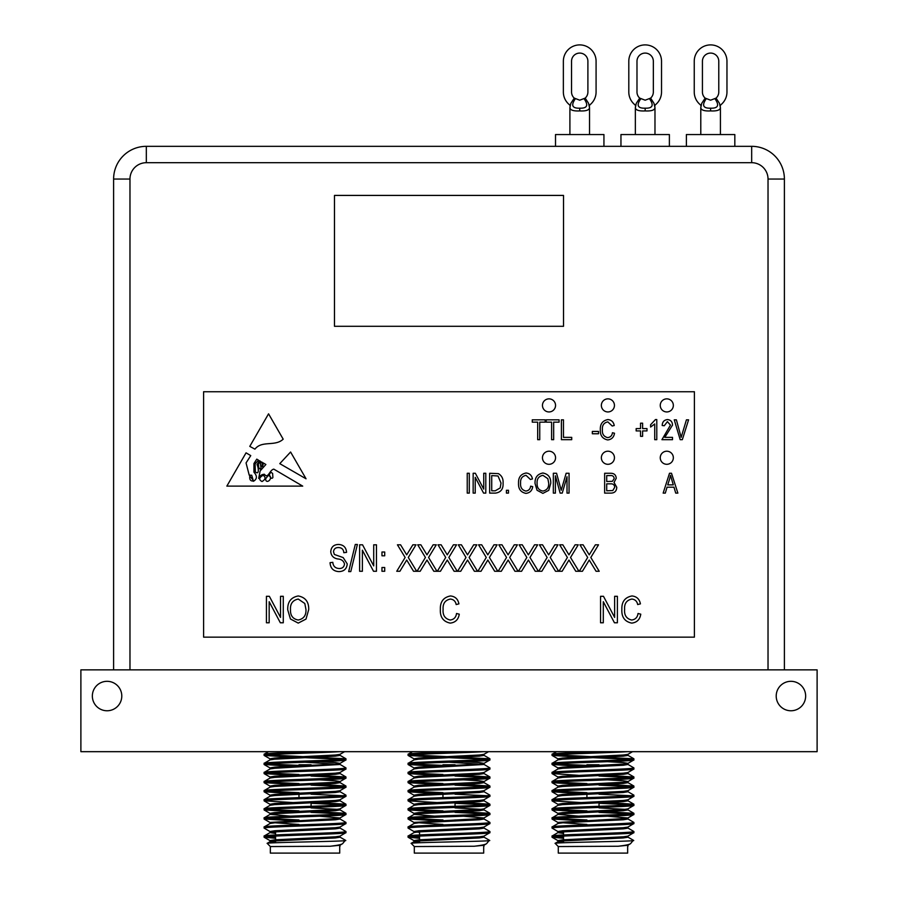 <?xml version="1.0" encoding="UTF-8"?>
<svg xmlns="http://www.w3.org/2000/svg" width="898" height="898" viewBox="0 0 898 898"><rect width="100%" height="100%" fill="white"/><g stroke="black" fill="none" stroke-linecap="round" stroke-linejoin="round"><path stroke-width="1.35" d="M555.514 134.554L555.514 146.329L555.514 134.554L603.939 134.554L603.939 146.329M636.211 103.618L635.346 107.76L635.346 134.554L635.346 107.76C635.728 110.173 639.006 111.229 645.168 110.914C651.319 111.229 654.597 110.173 654.979 107.76L654.979 134.554L654.979 107.76L654.002 103.326L650.612 98.118A8.183 8.183 0 0 0 653.34 92.023L653.34 61.255A8.183 8.183 0 0 0 645.168 53.083A8.183 8.183 0 0 0 636.985 61.255L636.985 92.023A8.183 8.183 0 0 0 639.713 98.118L645.168 100.194L650.612 98.118A8.183 8.183 0 0 0 653.34 92.023M574.271 98.118L579.726 100.194L585.182 98.118A8.183 8.183 0 0 0 587.898 92.023L587.898 61.255A8.183 8.183 0 0 0 579.726 53.083A8.183 8.183 0 0 0 571.543 61.255L571.543 92.023A8.183 8.183 0 0 0 574.271 98.118L570.87 103.315M589.537 134.554L589.537 107.76C589.155 110.173 585.878 111.229 579.726 110.914C573.564 111.229 570.286 110.173 569.904 107.76L569.904 134.554M666.799 451.211A6.544 6.544 0 0 0 660.255 457.756A6.544 6.544 0 0 0 666.799 464.3A6.544 6.544 0 0 0 673.343 457.756A6.544 6.544 0 0 0 666.799 451.211M549.004 451.211A6.544 6.544 0 0 0 542.459 457.756A6.544 6.544 0 0 0 549.004 464.3A6.544 6.544 0 0 0 555.548 457.756A6.544 6.544 0 0 0 549.004 451.211M607.901 451.211A6.544 6.544 0 0 0 601.357 457.756A6.544 6.544 0 0 0 607.901 464.3A6.544 6.544 0 0 0 614.445 457.756A6.544 6.544 0 0 0 607.901 451.211M549.004 398.858A6.544 6.544 0 0 0 542.459 405.402A6.544 6.544 0 0 0 549.004 411.946A6.544 6.544 0 0 0 555.548 405.402A6.544 6.544 0 0 0 549.004 398.858M607.901 398.858A6.544 6.544 0 0 0 601.357 405.402A6.544 6.544 0 0 0 607.901 411.946A6.544 6.544 0 0 0 614.445 405.402A6.544 6.544 0 0 0 607.901 398.858M666.799 398.858A6.544 6.544 0 0 0 660.255 405.402A6.544 6.544 0 0 0 666.799 411.946A6.544 6.544 0 0 0 673.343 405.402A6.544 6.544 0 0 0 666.799 398.858M270.814 477.669A1.1 1.1 0 0 0 272.88 477.366L272.622 473.403L270.814 472.213L269.232 474.604L270.814 477.669M620.956 146.329L620.956 134.554L669.38 134.554L669.38 146.329M705.155 98.118L710.61 100.194L716.054 98.118A8.183 8.183 0 0 0 718.782 92.023L718.782 61.255A8.183 8.183 0 0 0 710.61 53.083A8.183 8.183 0 0 0 702.427 61.255L702.427 92.023A8.183 8.183 0 0 0 705.155 98.118L701.753 103.315M720.42 134.554L720.42 107.76C720.039 110.173 716.761 111.229 710.61 110.914C704.447 111.229 701.17 110.173 700.788 107.76L700.788 134.554M686.386 146.329L686.386 134.554L734.822 134.554L734.822 146.329M790.936 681.313A14.727 14.727 0 0 0 776.209 696.04A14.727 14.727 0 0 0 790.936 710.767A14.727 14.727 0 0 0 805.652 696.04A14.727 14.727 0 0 0 790.936 681.313M107.064 681.313A14.727 14.727 0 0 0 92.348 696.04A14.727 14.727 0 0 0 107.064 710.767A14.727 14.727 0 0 0 121.791 696.04A14.727 14.727 0 0 0 107.064 681.313M599.022 802.868L599.022 806.314M599.022 819.919L599.022 821.053M586.922 794.259L586.922 797.637M586.922 811.298L586.922 812.443M563.517 831.829L563.517 834.96M563.517 836.094L563.517 842.751M618.172 846.242L627.87 845.265L630.564 843.649C629.543 844.535 625.412 845.4 618.172 846.242L558.287 846.556L555.144 843.323L558.073 841.628L562.664 840.977L623.279 837.946L627.971 837.194L625.412 836.622M630.564 843.649L633.247 840.337M555.121 843.39C552.135 842.391 635.661 841.437 633.707 840.506M558.287 846.556L558.287 853.1L627.657 853.1L627.657 846.556M552.068 836.06L552.068 837.194C549.52 835.679 636.424 834.163 633.876 832.648L633.876 831.514C636.424 833.03 549.52 834.545 552.068 836.06L558.073 832.536L562.664 831.896L623.279 828.865L627.971 828.102L627.971 826.968M563.517 841.426L557.972 840.607L562.664 839.843L623.279 836.813L627.87 836.173L633.876 832.648M563.495 751.671L602.266 751.671C578.312 752.479 550.912 753.4 552.068 754.253L556.637 751.671M552.068 754.253L552.068 755.398C549.823 754.14 607.98 752.928 627.421 751.671M552.068 763.345L552.068 764.479C549.52 762.963 636.424 761.459 633.876 759.933L633.876 758.799C636.424 760.314 549.52 761.83 552.068 763.345L558.073 759.82L562.664 759.18L623.279 756.15L627.971 755.398L625.412 754.825M557.972 769.025L557.972 767.891L562.664 767.128L623.279 764.108L627.87 763.457L633.876 759.933M552.068 772.437L552.068 773.571C549.52 772.055 636.424 770.54 633.876 769.025L633.876 767.891C636.424 769.406 549.52 770.922 552.068 772.437L558.073 768.913L562.664 768.273L623.279 765.242L627.971 764.479L625.412 763.917M557.972 778.117L557.972 776.983L562.664 776.22L623.279 773.189L627.87 772.549L633.876 769.025M552.068 781.518L552.068 782.663C549.52 781.148 636.424 779.632 633.876 778.117L633.876 776.983C636.424 778.499 549.52 780.003 552.068 781.518L558.073 778.005L562.664 777.354L623.279 774.323L627.971 773.571L627.971 772.437M557.972 787.209L557.972 786.064L562.664 785.312L623.279 782.281L627.87 781.642L633.876 778.117M552.068 790.61L552.068 791.744C549.52 790.229 636.424 788.725 633.876 787.209L633.876 786.064C636.424 787.591 549.52 789.095 552.068 790.61L558.073 787.086L562.664 786.446L623.279 783.415L627.971 782.663L625.412 782.091M560.532 795.729L557.972 795.157L562.664 794.404L623.279 791.374L627.87 790.723L633.876 787.209M552.068 799.703L552.068 800.836C549.52 799.321 636.424 797.806 633.876 796.29L633.876 795.157C636.424 796.672 549.52 798.187 552.068 799.703L558.073 796.178L562.664 795.538L623.279 792.507L627.971 791.744L627.971 790.61M557.972 805.383L557.972 804.249L562.664 803.486L623.279 800.455L627.87 799.815L633.876 796.29M552.068 808.795L552.068 809.929C549.52 808.413 636.424 806.898 633.876 805.383L633.876 804.249C636.424 805.764 549.52 807.268 552.068 808.795L558.073 805.27L562.664 804.63L623.279 801.6L627.971 800.836L625.412 800.275M560.532 813.902L557.972 813.33L562.664 812.578L623.279 809.547L627.87 808.907L633.876 805.383M552.068 817.876L552.068 819.021C549.52 817.494 636.424 815.99 633.876 814.475L633.876 813.33C636.424 814.856 549.52 816.361 552.068 817.876L558.073 814.363L562.664 813.711L623.279 810.681L627.971 809.929L627.971 808.795M586.922 824.454L557.972 822.422L623.279 818.639L627.87 817.988L633.876 814.475M552.068 826.968L552.068 828.102C549.52 826.587 636.424 825.082 633.876 823.556L633.876 822.422C636.424 823.937 549.52 825.453 552.068 826.968L558.073 823.444L562.664 822.804L623.279 819.773L627.971 819.021L625.412 818.448M563.517 833.467L557.972 832.648L557.972 831.514L562.664 830.751L623.279 827.731L627.87 827.08L633.876 823.556M633.876 758.799L555.054 754.825M630.89 759.371L592.972 757.665M578.357 757.149L552.068 755.398M633.876 767.891L627.87 764.366M586.922 765.41L555.054 763.917M578.357 766.23L552.068 764.479M633.876 776.983L599.022 774.907M630.89 777.545L599.022 776.04M578.357 775.322L552.068 773.571M633.876 786.064L607.587 784.313M586.922 783.595L555.054 782.091M630.89 786.637L599.022 785.133M586.922 784.729L552.068 782.663M633.876 795.157L627.87 791.632M586.922 792.687L555.054 791.183M630.89 795.729L599.022 794.225M578.357 793.506L552.068 791.744M633.876 804.249L607.587 802.498M630.89 804.81L599.022 803.317M586.922 802.913L552.068 800.836M633.876 813.33L599.022 811.264M586.922 810.86L555.054 809.356M630.89 813.902L599.022 812.398M586.922 811.994L552.068 809.929M633.876 822.422L627.87 818.909M586.922 819.953L555.054 818.448M586.922 821.086L552.068 819.021M633.876 831.514L627.87 827.99M558.073 831.627L552.068 828.102M455.05 802.868L455.05 806.314M455.05 819.919L455.05 821.053M442.95 794.259L442.95 797.637M442.95 811.298L442.95 812.443M442.95 764.759L455.05 764.759L442.95 764.759M419.557 831.829L419.557 834.96M419.557 836.094L419.557 842.751M474.211 846.242L483.899 845.265L486.593 843.649C485.571 844.535 481.44 845.4 474.211 846.242L414.315 846.556L411.172 843.323L414.101 841.628L418.692 840.977L479.308 837.946L484 837.194L481.44 836.622M486.593 843.649L489.275 840.337M411.149 843.39C408.163 842.391 491.689 841.437 489.736 840.506M414.315 846.556L414.315 853.1L483.685 853.1L483.685 846.556M408.096 836.06L408.096 837.194C405.548 835.679 492.452 834.163 489.904 832.648L489.904 831.514C492.452 833.03 405.548 834.545 408.096 836.06L414.101 832.536L418.692 831.896L479.308 828.865L484 828.102L484 826.968M419.557 841.426L414 840.607L418.692 839.843L479.308 836.813L483.899 836.173L489.904 832.648M458.294 751.671C434.34 752.479 406.94 753.4 408.096 754.253L412.496 751.671M408.096 754.253L408.096 755.398C405.851 754.14 464.008 752.928 483.45 751.671M408.096 763.345L408.096 764.479C405.548 762.963 492.452 761.459 489.904 759.933L489.904 758.799C492.452 760.314 405.548 761.83 408.096 763.345L414.101 759.82L418.692 759.18L479.308 756.15L484 755.398L481.44 754.825M414 769.025L414 767.891L418.692 767.128L479.308 764.108L483.899 763.457L489.904 759.933M408.096 772.437L408.096 773.571C405.548 772.055 492.452 770.54 489.904 769.025L489.904 767.891C492.452 769.406 405.548 770.922 408.096 772.437L414.101 768.913L418.692 768.273L484 764.479L449 762.211M414 778.117L414 776.983L418.692 776.22L479.308 773.189L483.899 772.549L489.904 769.025M408.096 781.518L408.096 782.663C405.548 781.148 492.452 779.632 489.904 778.117L489.904 776.983C492.452 778.499 405.548 780.003 408.096 781.518L414.101 778.005L418.692 777.354L479.308 774.323L484 773.571L484 772.437M414 787.209L414 786.064L418.692 785.312L479.308 782.281L483.899 781.642L489.904 778.117M408.096 790.61L408.096 791.744C405.548 790.229 492.452 788.725 489.904 787.209L489.904 786.064C492.452 787.591 405.548 789.095 408.096 790.61L414.101 787.086L418.692 786.446L479.308 783.415L484 782.663L481.44 782.091M416.56 795.729L414 795.157L418.692 794.404L479.308 791.374L483.899 790.723L489.904 787.209M408.096 799.703L408.096 800.836C405.548 799.321 492.452 797.806 489.904 796.29L489.904 795.157C492.452 796.672 405.548 798.187 408.096 799.703L414.101 796.178L418.692 795.538L479.308 792.507L484 791.744L484 790.61M414 805.383L414 804.249L418.692 803.486L479.308 800.455L483.899 799.815L489.904 796.29M408.096 808.795L408.096 809.929C405.548 808.413 492.452 806.898 489.904 805.383L489.904 804.249C492.452 805.764 405.548 807.268 408.096 808.795L414.101 805.27L418.692 804.63L479.308 801.6L484 800.836L481.44 800.275M416.56 813.902L414 813.33L418.692 812.578L479.308 809.547L483.899 808.907L489.904 805.383M408.096 817.876L408.096 819.021C405.548 817.494 492.452 815.99 489.904 814.475L489.904 813.33C492.452 814.856 405.548 816.361 408.096 817.876L414.101 814.363L418.692 813.711L479.308 810.681L484 809.929L484 808.795M442.95 824.454L414 822.422L479.308 818.639L483.899 817.988L489.904 814.475M408.096 826.968L408.096 828.102C405.548 826.587 492.452 825.082 489.904 823.556L489.904 822.422C492.452 823.937 405.548 825.453 408.096 826.968L414.101 823.444L418.692 822.804L479.308 819.773L484 819.021L481.44 818.448M414 832.648L414 831.514L418.692 830.751L479.308 827.731L483.899 827.08L489.904 823.556M489.904 758.799L411.082 754.825M486.918 759.371L449 757.665M434.385 757.149L408.096 755.398M489.904 767.891L483.899 764.366M442.95 765.41L411.082 763.917M434.385 766.23L408.096 764.479M489.904 776.983L455.05 774.907M442.95 774.503L411.082 772.998M486.918 777.545L455.05 776.04M434.385 775.322L408.096 773.571M489.904 786.064L463.615 784.313M442.95 783.595L411.082 782.091M486.918 786.637L455.05 785.133M442.95 784.729L408.096 782.663M489.904 795.157L483.899 791.632M442.95 792.687L411.082 791.183M486.918 795.729L455.05 794.225M434.385 793.506L408.096 791.744M489.904 804.249L463.615 802.498M486.918 804.81L455.05 803.317M442.95 802.913L408.096 800.836M489.904 813.33L455.05 811.264M442.95 810.86L411.082 809.356M486.918 813.902L455.05 812.398M442.95 811.994L408.096 809.929M489.904 822.422L483.899 818.909M442.95 819.953L411.082 818.448M442.95 821.086L408.096 819.021M489.904 831.514L483.899 827.99M414.101 831.627L408.096 828.102M311.078 802.868L311.078 806.314M311.078 819.919L311.078 821.053M298.978 794.259L298.978 797.637M298.978 811.298L298.978 812.443M275.585 831.829L275.585 834.96M275.585 836.094L275.585 842.751M330.24 846.242L339.927 845.265L342.621 843.649C341.599 844.535 337.468 845.4 330.24 846.242L270.343 846.556L267.2 843.323L270.13 841.628L274.721 840.977L335.336 837.946L340.028 837.194L337.468 836.622M342.621 843.649L345.303 840.337M267.177 843.39C264.192 842.391 347.717 841.437 345.764 840.506M270.343 846.556L270.343 853.1L339.713 853.1L339.713 846.556M264.124 836.06L264.124 837.194C261.576 835.679 348.48 834.163 345.932 832.648L345.932 831.514C348.48 833.03 261.576 834.545 264.124 836.06L270.13 832.536L274.721 831.896L335.336 828.865L340.028 828.102L340.028 826.968M275.585 841.426L270.029 840.607L274.721 839.843L335.336 836.813L339.927 836.173L345.932 832.648M314.334 751.671C290.368 752.479 262.968 753.4 264.124 754.253L268.524 751.671M264.124 754.253L264.124 755.398C261.879 754.14 320.036 752.928 339.478 751.671L344.596 751.671L339.927 754.365L335.336 755.016L274.721 758.047L270.029 758.799L270.029 759.933M264.124 763.345L264.124 764.479C261.576 762.963 348.48 761.459 345.932 759.933L345.932 758.799C348.48 760.314 261.576 761.83 264.124 763.345L270.13 759.82L274.721 759.18L335.336 756.15L340.028 755.398L340.028 754.253M270.029 769.025L270.029 767.891L274.721 767.128L335.336 764.108L339.927 763.457L345.932 759.933M264.124 772.437L264.124 773.571C261.576 772.055 348.48 770.54 345.932 769.025L345.932 767.891C348.48 769.406 261.576 770.922 264.124 772.437L270.13 768.913L274.721 768.273L340.028 764.479L305.028 762.211M270.029 778.117L270.029 776.983L274.721 776.22L335.336 773.189L339.927 772.549L345.932 769.025M264.124 781.518L264.124 782.663C261.576 781.148 348.48 779.632 345.932 778.117L345.932 776.983C348.48 778.499 261.576 780.003 264.124 781.518L270.13 778.005L274.721 777.354L335.336 774.323L340.028 773.571L340.028 772.437M270.029 787.209L270.029 786.064L274.721 785.312L335.336 782.281L339.927 781.642L345.932 778.117M264.124 790.61L264.124 791.744C261.576 790.229 348.48 788.725 345.932 787.209L345.932 786.064C348.48 787.591 261.576 789.095 264.124 790.61L270.13 787.086L274.721 786.446L335.336 783.415L340.028 782.663L337.468 782.091M272.588 795.729L270.029 795.157L274.721 794.404L335.336 791.374L339.927 790.723L345.932 787.209M264.124 799.703L264.124 800.836C261.576 799.321 348.48 797.806 345.932 796.29L345.932 795.157C348.48 796.672 261.576 798.187 264.124 799.703L270.13 796.178L274.721 795.538L335.336 792.507L340.028 791.744L340.028 790.61M270.029 805.383L270.029 804.249L274.721 803.486L335.336 800.455L339.927 799.815L345.932 796.29M264.124 808.795L264.124 809.929C261.576 808.413 348.48 806.898 345.932 805.383L345.932 804.249C348.48 805.764 261.576 807.268 264.124 808.795L270.13 805.27L274.721 804.63L335.336 801.6L340.028 800.836L337.468 800.275M272.588 813.902L270.029 813.33L274.721 812.578L335.336 809.547L339.927 808.907L345.932 805.383M264.124 817.876L264.124 819.021C261.576 817.494 348.48 815.99 345.932 814.475L345.932 813.33C348.48 814.856 261.576 816.361 264.124 817.876L270.13 814.363L274.721 813.711L335.336 810.681L340.028 809.929L340.028 808.795M298.978 824.454L270.029 822.422L335.336 818.639L339.927 817.988L345.932 814.475M264.124 826.968L264.124 828.102C261.576 826.587 348.48 825.082 345.932 823.556L345.932 822.422C348.48 823.937 261.576 825.453 264.124 826.968L270.13 823.444L274.721 822.804L335.336 819.773L340.028 819.021L337.468 818.448M275.585 833.467L270.029 832.648L270.029 831.514L274.721 830.751L335.336 827.731L339.927 827.08L345.932 823.556M345.932 758.799L267.11 754.825M342.946 759.371L305.028 757.665M290.413 757.149L264.124 755.398M345.932 767.891L339.927 764.366M298.978 765.41L267.11 763.917M290.413 766.23L264.124 764.479M345.932 776.983L311.078 774.907M298.978 774.503L267.11 772.998M342.946 777.545L311.078 776.04M290.413 775.322L264.124 773.571M345.932 786.064L319.643 784.313M298.978 783.595L267.11 782.091M342.946 786.637L311.078 785.133M298.978 784.729L264.124 782.663M345.932 795.157L339.927 791.632M298.978 792.687L267.11 791.183M342.946 795.729L311.078 794.225M290.413 793.506L264.124 791.744M345.932 804.249L319.643 802.498M342.946 804.81L311.078 803.317M298.978 802.913L264.124 800.836M345.932 813.33L311.078 811.264M298.978 810.86L267.11 809.356M342.946 813.902L311.078 812.398M298.978 811.994L264.124 809.929M345.932 822.422L339.927 818.909M298.978 819.953L267.11 818.448M298.978 821.086L264.124 819.021M345.932 831.514L339.927 827.99M270.13 831.627L264.124 828.102M563.517 326.3L563.517 195.416L334.483 195.416L334.483 326.3L563.517 326.3M275.585 837.149L267.11 836.622M275.585 838.294L264.124 837.194M275.585 832.334L272.588 832.087M339.927 817.988L319.643 816.226M340.028 782.663L340.028 781.518L335.336 780.766L319.643 779.868M272.588 777.545L270.13 777.096L264.214 773.672M340.028 764.479L340.028 763.345L335.336 762.593L319.643 761.695M272.588 759.371L270.13 758.911L264.214 755.487M275.585 842.56L270.13 841.628M290.413 816.125L270.13 814.363M337.468 809.356L311.078 807.897M311.078 764.759L298.978 764.759M817.113 751.671L80.887 751.671L80.887 669.863L817.113 669.863L817.113 751.671M419.557 837.149L411.082 836.622M419.557 838.294L408.096 837.194M419.557 832.334L416.56 832.087M483.899 817.988L463.615 816.226M484 782.663L484 781.518L479.308 780.766L463.615 779.868M416.56 777.545L414.101 777.096L408.186 773.672M484 764.479L484 763.345L479.308 762.593L463.615 761.695M416.56 759.371L414.101 758.911L408.186 755.487M414 759.933L414 758.799L418.692 758.047L479.308 755.016L483.899 754.365L488.568 751.671M419.557 842.56L414.101 841.628M434.385 816.125L414.101 814.363M481.44 809.356L455.05 807.897M563.517 837.149L555.054 836.622M563.517 838.294L552.068 837.194M563.517 832.334L560.532 832.087M627.87 817.988L607.587 816.226M627.971 782.663L627.971 781.518L623.279 780.766L607.587 779.868M560.532 777.545L558.073 777.096L552.158 773.672M627.971 764.479L627.971 763.345L623.279 762.593L607.587 761.695M560.532 759.371L558.073 758.911L552.158 755.487M557.972 759.933L557.972 758.799L562.664 758.047L623.279 755.016L627.87 754.365L632.54 751.671M563.517 842.56L558.073 841.628M578.357 816.125L558.073 814.363M625.412 809.356L599.022 807.897M599.022 764.759L586.922 764.759M113.608 669.863L113.608 179.05A32.721 32.721 0 0 1 146.329 146.329L751.671 146.329A32.721 32.721 0 0 1 784.392 179.05L784.392 669.863M706.154 98.881C701.664 105.347 703.145 108.445 710.61 108.175C718.063 108.445 719.545 105.347 715.055 98.881M718.782 92.023A8.183 8.183 0 0 1 716.054 98.118L719.455 103.315L720.42 107.76L720.174 105.706L721.004 104.651A16.355 16.355 0 0 0 726.965 92.023L726.965 61.255A16.355 16.355 0 0 0 710.61 44.9A16.355 16.355 0 0 0 694.244 61.255L694.244 92.023A16.355 16.355 0 0 0 700.204 104.651L701.035 105.706L700.788 107.76L701.652 103.618M640.712 98.881C636.222 105.347 637.703 108.445 645.168 108.175C652.621 108.445 654.103 105.347 649.613 98.881M654.979 107.76L654.732 105.706L655.562 104.651A16.355 16.355 0 0 0 661.523 92.023L661.523 61.255A16.355 16.355 0 0 0 645.168 44.9A16.355 16.355 0 0 0 628.802 61.255L628.802 92.023A16.355 16.355 0 0 0 634.763 104.651L635.604 105.706L635.346 107.76M636.312 103.315L639.713 98.118M571.712 439.683L561.396 439.683L561.396 419.826L563.461 419.826L563.461 437.36L571.712 437.36L571.712 439.683M607.665 437.618C610.472 437.259 612.066 435.631 612.447 432.724L614.501 433.24C613.873 437.247 611.605 439.481 607.733 439.941C602.479 438.853 600.01 435.418 600.324 429.626C600.111 423.935 602.637 420.59 607.912 419.568C611.437 419.938 613.547 421.914 614.243 425.506L612.189 426.011L607.834 421.892C603.894 422.711 602.087 425.293 602.39 429.626C602.008 433.981 603.77 436.653 607.665 437.618M656.786 419.568L656.786 439.683L654.721 439.683L654.721 423.957L650.601 427.044L650.601 424.732L655.45 419.568L656.786 419.568M682.323 439.683L680.19 439.683L674.263 419.826L676.385 419.826L681.155 437.36L686.431 419.826L688.575 419.826L682.323 439.683M475.222 493.114L473.156 493.114L473.156 473.268L475.356 473.268L483.73 489.096L483.73 473.268L485.796 473.268L485.796 493.114L483.584 493.114L475.222 477.321L475.222 493.114M508.481 493.114L506.416 493.114L506.416 490.286L508.481 490.286L508.481 493.114M537.049 490.263L535.04 483.461C534.793 477.545 537.419 474.065 542.908 473.01C548.296 474.043 550.912 477.444 550.766 483.214L548.745 490.342L542.897 493.372L537.049 490.263M610.752 493.114L604.646 493.114L604.646 473.268L610.797 473.268C614.131 473.291 615.949 474.952 616.241 478.264L614.03 482.417L616.758 487.288C616.589 491.139 614.591 493.092 610.752 493.114M539.743 439.683L537.678 439.683L537.678 422.15L532.267 422.15L532.267 419.826L545.153 419.826L545.153 422.15L539.743 422.15L539.743 439.683M290.593 452.008L279.783 463.649L306.05 478.791L290.593 452.008M283.184 439.167C275.069 446.878 261.879 440.143 254.931 449.146L249.779 446.373L268.558 413.821L283.184 439.167M562.137 571.274L558.994 571.274L567.39 557.467L559.679 544.805L562.822 544.805L568.939 554.852L575.102 544.805L578.245 544.805L570.533 557.478L578.929 571.274L575.786 571.274L568.962 560.049L562.137 571.274M521.57 571.274L518.438 571.274L526.834 557.467L519.123 544.805L522.266 544.805L528.383 554.852L534.546 544.805L537.678 544.805L529.966 557.478L538.373 571.274L535.23 571.274L528.406 560.049L521.57 571.274M481.014 571.274L477.871 571.274L486.267 557.467L478.555 544.805L481.698 544.805L487.816 554.852L493.979 544.805L497.122 544.805L489.41 557.478L497.806 571.274L494.663 571.274L487.839 560.049L481.014 571.274M440.447 571.274L437.315 571.274L445.711 557.467L438 544.805L441.143 544.805L447.26 554.852L453.411 544.805L456.554 544.805L448.843 557.478L457.25 571.274L454.107 571.274L447.283 560.049L440.447 571.274M399.891 571.274L396.748 571.274L405.144 557.467L397.432 544.805L400.575 544.805L406.693 554.852L412.856 544.805L415.999 544.805L408.287 557.478L416.683 571.274L413.54 571.274L406.715 560.049L399.891 571.274M384.714 555.795L381.964 555.795L381.964 552.023L384.714 552.023L384.714 555.795M350.781 571.611L348.671 571.611L355.282 544.457L357.393 544.457L350.781 571.611M631.642 620.024C635.38 619.541 637.501 617.364 638.018 613.491L640.768 614.176C639.915 619.53 636.907 622.505 631.732 623.111C624.739 621.663 621.438 617.083 621.865 609.36C621.573 601.783 624.941 597.316 631.979 595.958C636.671 596.452 639.488 599.089 640.42 603.871L637.67 604.556C637.019 601.245 635.077 599.415 631.866 599.056C626.624 600.145 624.2 603.579 624.615 609.36C624.099 615.175 626.445 618.733 631.642 620.024M450.145 620.024C453.883 619.541 456.004 617.364 456.521 613.491L459.271 614.176C458.418 619.53 455.409 622.505 450.235 623.111C443.242 621.663 439.941 617.083 440.357 609.36C440.076 601.783 443.444 597.316 450.482 595.958C455.174 596.452 457.991 599.089 458.923 603.871L456.173 604.556C455.522 601.245 453.58 599.415 450.369 599.056C445.127 600.145 442.703 603.579 443.107 609.36C442.602 615.175 444.948 618.733 450.145 620.024M269.175 622.774L266.425 622.774L266.425 596.306L269.355 596.306L280.524 617.397L280.524 596.306L283.274 596.306L283.274 622.774L280.333 622.774L269.175 601.705L269.175 622.774M694.401 637.142L694.401 391.741L203.599 391.741L203.599 637.142L694.401 637.142M290.424 618.969L287.742 609.888C287.416 602.019 290.918 597.372 298.237 595.958C305.41 597.338 308.901 601.873 308.71 609.562L306.016 619.07L298.226 623.111L290.424 618.969M603.299 622.774L600.549 622.774L600.549 596.306L603.478 596.306L614.636 617.397L614.636 596.306L617.386 596.306L617.386 622.774L614.445 622.774L603.299 601.705L603.299 622.774M338.916 571.611C333.349 571.263 330.397 568.288 330.06 562.676L332.81 562.328C333.158 566.211 335.28 568.277 339.152 568.524C342.329 568.546 344.114 567.031 344.495 563.989C343.676 560.913 341.476 559.241 337.884 558.983C333.573 558.275 331.194 555.851 330.745 551.709C331.149 547.05 333.708 544.637 338.434 544.457C343.463 544.704 346.168 547.342 346.561 552.36L343.811 552.708C343.564 549.396 341.801 547.679 338.524 547.556C335.526 547.499 333.854 548.903 333.495 551.776L334.359 554.459L343.171 557.579L347.245 563.899C346.763 568.894 343.979 571.465 338.916 571.611M362.377 571.274L359.627 571.274L359.627 544.805L362.545 544.805L373.714 565.897L373.714 544.805L376.464 544.805L376.464 571.274L373.523 571.274L362.377 550.193L362.377 571.274M384.714 571.274L381.964 571.274L381.964 567.491L384.714 567.491L384.714 571.274M420.174 571.274L417.031 571.274L425.428 557.467L417.716 544.805L420.859 544.805L426.977 554.852L433.139 544.805L436.282 544.805L428.571 557.478L436.967 571.274L433.824 571.274L426.999 560.049L420.174 571.274M460.73 571.274L457.587 571.274L465.995 557.467L458.283 544.805L461.415 544.805L467.532 554.852L473.695 544.805L476.838 544.805L469.126 557.478L477.523 571.274L474.38 571.274L467.555 560.049L460.73 571.274M501.297 571.274L498.154 571.274L506.551 557.467L498.839 544.805L501.982 544.805L508.1 554.852L514.262 544.805L517.405 544.805L509.694 557.478L518.09 571.274L514.947 571.274L508.122 560.049L501.297 571.274M541.853 571.274L538.71 571.274L547.118 557.467L539.406 544.805L542.538 544.805L548.656 554.852L554.818 544.805L557.961 544.805L550.25 557.478L558.646 571.274L555.514 571.274L548.678 560.049L541.853 571.274M582.42 571.274L579.277 571.274L587.674 557.467L579.962 544.805L583.105 544.805L589.223 554.852L595.385 544.805L598.528 544.805L590.817 557.478L599.213 571.274L596.07 571.274L589.245 560.049L582.42 571.274M260.139 470.922L258.68 478.421C259.892 475.693 261.801 474.312 264.439 474.279C268.064 479.375 269.748 469.643 273.823 469.149L302.716 486.121L226.846 486.121L246.052 452.839L250.755 455.612L246.052 462.93L249.217 475.165L251.721 475.244L253.449 481.294C257.187 479.038 257.356 476.007 253.943 472.213L253.943 463.536L256.772 459.136L258.478 460.146L255.077 463.952L255.358 471.865C259.634 475.659 258.411 466.769 256.985 464.603L259.511 460.753L260.487 461.325L258.343 463.952L258.68 467.308C259.814 469.531 260.566 469.62 260.936 467.555L260.308 463.323L261.565 461.954L262.194 462.324L262.003 466.758C262.912 466.051 263.271 464.737 263.069 462.84L265.875 464.491L260.139 470.922M665.317 493.114L663.162 493.114L669.504 473.268L671.513 473.268L677.867 493.114L675.723 493.114L673.983 487.187L667.046 487.187L665.317 493.114M555.402 493.114L553.336 493.114L553.336 473.268L556.569 473.268L561.205 490.263L566.144 473.268L569.063 473.268L569.063 493.114L567.008 493.114L567.008 476.737L562.238 493.114L560.128 493.114L555.402 475.794L555.402 493.114M525.88 491.06C528.675 490.701 530.269 489.062 530.651 486.155L532.716 486.671C532.076 490.69 529.82 492.923 525.936 493.372C520.694 492.295 518.225 488.849 518.539 483.057C518.314 477.377 520.851 474.021 526.127 473.01C529.64 473.381 531.751 475.356 532.458 478.937L530.392 479.453L526.037 475.334C522.108 476.153 520.29 478.724 520.593 483.057C520.223 487.423 521.974 490.095 525.88 491.06M495.516 493.114L489.657 493.114L489.657 473.268L498.412 473.639C501.836 475.704 503.396 478.859 503.071 483.079C503.419 488.961 500.904 492.306 495.516 493.114M469.295 493.114L467.229 493.114L467.229 473.268L469.295 473.268L469.295 493.114M664.778 437.36L672.512 437.36L672.512 439.683L661.938 439.683L670.447 425.091L667.405 421.633L664.262 425.764L662.196 425.506C662.331 421.948 664.093 419.961 667.483 419.568C670.727 419.916 672.4 421.768 672.512 425.136L664.778 437.36M642.609 436.327L640.543 436.327L640.543 430.917L636.166 430.917L636.166 428.593L640.543 428.593L640.543 423.183L642.609 423.183L642.609 428.593L646.987 428.593L646.987 430.917L642.609 430.917L642.609 436.327M598.517 433.756L592.332 433.756L592.332 431.433L598.517 431.433L598.517 433.756M553.662 439.683L551.596 439.683L551.596 422.15L546.186 422.15L546.186 419.826L559.072 419.826L559.072 422.15L553.662 422.15L553.662 439.683M298.259 599.056C292.658 600.201 290.065 603.826 290.492 609.933C290.312 615.624 292.883 618.991 298.203 620.024C303.67 618.913 306.263 615.399 305.96 609.484L304.804 603.501L298.259 599.056M263.148 475.244C259.028 477.601 258.646 479.7 262.003 481.53C265.628 479.42 266.01 477.321 263.148 475.244M252.899 479.768L249.779 476.052C249.419 479.476 250.452 481.115 252.899 480.98L252.899 479.768M265.584 478.892C265.954 485.268 274.384 477.613 268.255 475.401L265.584 478.892M669.594 479.094L667.719 484.864L673.298 484.864L670.514 475.334L669.594 479.094M606.711 475.592L606.711 481.519L612.38 481.328L614.187 478.589C613.918 476.277 612.548 475.278 610.079 475.592L606.711 475.592M606.711 483.842L606.711 490.802L612.795 490.544L614.703 487.311C614.479 484.819 613.076 483.663 610.505 483.842L606.711 483.842M542.931 475.334C538.721 476.187 536.779 478.903 537.094 483.483C536.97 487.76 538.89 490.286 542.886 491.06C546.983 490.229 548.925 487.592 548.7 483.158L547.836 478.668L542.931 475.334M491.722 475.592L491.722 490.802L495.269 490.802L500.22 487.906L501.005 483.057L498.02 475.985L491.722 475.592M575.27 98.881C570.78 105.347 572.262 108.445 579.726 108.175C587.18 108.445 588.661 105.347 584.171 98.881M587.898 92.023A8.183 8.183 0 0 1 585.182 98.118L588.572 103.315L589.537 107.76L589.29 105.706L590.121 104.651A16.355 16.355 0 0 0 596.081 92.023L596.081 61.255A16.355 16.355 0 0 0 579.726 44.9A16.355 16.355 0 0 0 563.36 61.255L563.36 92.023A16.355 16.355 0 0 0 569.321 104.651L570.163 105.706L569.904 107.76L570.769 103.618M718.782 61.255A8.183 8.183 0 0 0 710.61 53.083A8.183 8.183 0 0 0 702.427 61.255M726.965 92.023L726.965 61.255M694.244 92.023L694.244 61.255M653.34 61.255A8.183 8.183 0 0 0 645.168 53.083A8.183 8.183 0 0 0 636.985 61.255M661.523 92.023L661.523 61.255M628.802 92.023L628.802 61.255M587.898 61.255A8.183 8.183 0 0 0 579.726 53.083A8.183 8.183 0 0 0 571.543 61.255M596.081 92.023L596.081 61.255M563.36 92.023L563.36 61.255M768.026 669.863L768.026 179.05A16.355 16.355 0 0 0 751.671 162.695L146.329 162.695A16.355 16.355 0 0 0 129.974 179.05L129.974 669.863M751.671 162.695L751.671 146.329A32.721 32.721 0 0 1 784.392 179.05L768.026 179.05M129.974 179.05L113.608 179.05A32.721 32.721 0 0 1 146.329 146.329L146.329 162.695M710.61 108.175L710.61 110.914M645.168 108.175L645.168 110.914M579.726 108.175L579.726 110.914M264.214 819.111L270.13 822.534M264.214 810.018L270.13 813.453M264.214 800.937L270.13 804.361M264.214 791.845L270.13 795.269M264.214 782.753L270.13 786.177M264.214 764.58L270.13 768.003M270.13 840.719L264.214 837.295M270.029 841.74L270.029 840.607M340.028 837.194L340.028 836.06M270.029 823.556L270.029 822.422M340.028 819.021L340.028 817.876M270.029 814.475L270.029 813.33M340.028 800.836L340.028 799.703M270.029 796.29L270.029 795.157M340.028 846.242L340.028 845.141M345.842 758.709L339.927 755.274M345.842 776.882L339.927 773.459M345.842 785.975L339.927 782.551M345.842 804.148L339.927 800.724M345.842 813.24L339.927 809.816M345.741 840.449L339.927 837.082M408.186 819.111L414.101 822.534M408.186 810.018L414.101 813.453M408.186 800.937L414.101 804.361M408.186 791.845L414.101 795.269M408.186 782.753L414.101 786.177M408.186 764.58L414.101 768.003M414.101 840.719L408.186 837.295M414 841.74L414 840.607M484 837.194L484 836.06M414 823.556L414 822.422M484 819.021L484 817.876M414 814.475L414 813.33M484 800.836L484 799.703M414 796.29L414 795.157M484 755.398L484 754.253M484 846.242L484 845.141M489.814 758.709L483.899 755.274M489.814 776.882L483.899 773.459M489.814 785.975L483.899 782.551M489.814 804.148L483.899 800.724M489.814 813.24L483.899 809.816M489.713 840.449L483.899 837.082M552.158 819.111L558.073 822.534M552.158 810.018L558.073 813.453M552.158 800.937L558.073 804.361M552.158 791.845L558.073 795.269M552.158 782.753L558.073 786.177M552.158 764.58L558.073 768.003M558.073 840.719L552.158 837.295M557.972 841.74L557.972 840.607M627.971 837.194L627.971 836.06M557.972 823.556L557.972 822.422M627.971 819.021L627.971 817.876M557.972 814.475L557.972 813.33M627.971 800.836L627.971 799.703M557.972 796.29L557.972 795.157M627.971 755.398L627.971 754.253M627.971 846.242L627.971 845.141M633.786 758.709L627.87 755.274M633.786 776.882L627.87 773.459M633.786 785.975L627.87 782.551M633.786 804.148L627.87 800.724M633.786 813.24L627.87 809.816M633.685 840.449L627.87 837.082"/></g></svg>
